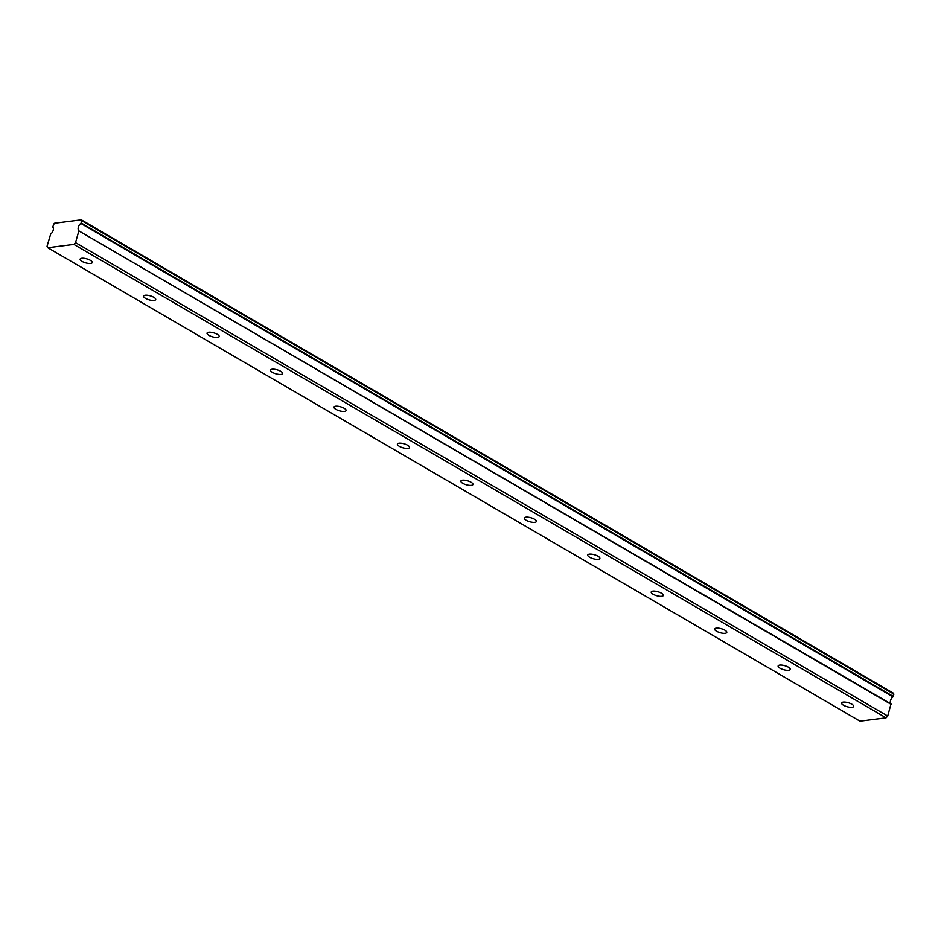 <?xml version="1.0" encoding="UTF-8"?>
<svg xmlns="http://www.w3.org/2000/svg" width="941" height="941" viewBox="0 0 941 941"><rect width="100%" height="100%" fill="white"/><g stroke="black" fill="none" stroke-linecap="round" stroke-linejoin="round"><path stroke-width="1.41" d="M843.477 705.221A6.293 2.082 -164.1 0 0 849.782 707.244A6.293 2.082 -164.1 0 0 853.687 706.42A6.293 2.082 -164.1 0 0 851.781 704.162A6.293 2.082 -164.1 0 0 845.465 702.139A6.293 2.082 -164.1 0 0 841.572 702.962A6.293 2.082 -164.1 0 0 843.477 705.221M82.055 261.386A6.293 2.082 -164.1 0 0 88.372 263.421A6.293 2.082 -164.1 0 0 92.265 262.586A6.293 2.082 -164.1 0 0 90.36 260.328A6.293 2.082 -164.1 0 0 84.055 258.305A6.293 2.082 -164.1 0 0 80.15 259.14A6.293 2.082 -164.1 0 0 82.055 261.386M145.502 298.379A6.293 2.082 -164.1 0 0 151.819 300.402A6.293 2.082 -164.1 0 0 155.712 299.567A6.293 2.082 -164.1 0 0 153.818 297.321A6.293 2.082 -164.1 0 0 147.502 295.286A6.293 2.082 -164.1 0 0 143.608 296.121A6.293 2.082 -164.1 0 0 145.502 298.379M208.961 335.361A6.293 2.082 -164.1 0 0 215.266 337.384A6.293 2.082 -164.1 0 0 219.171 336.56A6.293 2.082 -164.1 0 0 217.265 334.302A6.293 2.082 -164.1 0 0 210.96 332.279A6.293 2.082 -164.1 0 0 207.055 333.102A6.293 2.082 -164.1 0 0 208.961 335.361M272.408 372.342A6.293 2.082 -164.1 0 0 278.724 374.377A6.293 2.082 -164.1 0 0 282.618 373.542A6.293 2.082 -164.1 0 0 280.724 371.283A6.293 2.082 -164.1 0 0 274.407 369.26A6.293 2.082 -164.1 0 0 270.514 370.095A6.293 2.082 -164.1 0 0 272.408 372.342M335.866 409.335A6.293 2.082 -164.1 0 0 342.171 411.358A6.293 2.082 -164.1 0 0 346.076 410.523A6.293 2.082 -164.1 0 0 344.171 408.276A6.293 2.082 -164.1 0 0 337.854 406.241A6.293 2.082 -164.1 0 0 333.961 407.077A6.293 2.082 -164.1 0 0 335.866 409.335M399.313 446.316A6.293 2.082 -164.1 0 0 405.618 448.351A6.293 2.082 -164.1 0 0 409.523 447.516A6.293 2.082 -164.1 0 0 407.618 445.258A6.293 2.082 -164.1 0 0 401.313 443.235A6.293 2.082 -164.1 0 0 397.408 444.07A6.293 2.082 -164.1 0 0 399.313 446.316M462.76 483.309A6.293 2.082 -164.1 0 0 469.077 485.333A6.293 2.082 -164.1 0 0 472.97 484.497A6.293 2.082 -164.1 0 0 471.076 482.251A6.293 2.082 -164.1 0 0 464.76 480.216A6.293 2.082 -164.1 0 0 460.867 481.051A6.293 2.082 -164.1 0 0 462.76 483.309M526.219 520.291A6.293 2.082 -164.1 0 0 532.524 522.314A6.293 2.082 -164.1 0 0 536.429 521.49A6.293 2.082 -164.1 0 0 534.523 519.232A6.293 2.082 -164.1 0 0 528.219 517.209A6.293 2.082 -164.1 0 0 524.313 518.032A6.293 2.082 -164.1 0 0 526.219 520.291M589.666 557.272A6.293 2.082 -164.1 0 0 595.982 559.307A6.293 2.082 -164.1 0 0 599.876 558.472A6.293 2.082 -164.1 0 0 597.982 556.225A6.293 2.082 -164.1 0 0 591.666 554.19A6.293 2.082 -164.1 0 0 587.76 555.025A6.293 2.082 -164.1 0 0 589.666 557.272M653.113 594.265A6.293 2.082 -164.1 0 0 659.429 596.288A6.293 2.082 -164.1 0 0 663.323 595.465A6.293 2.082 -164.1 0 0 661.429 593.206A6.293 2.082 -164.1 0 0 655.112 591.171A6.293 2.082 -164.1 0 0 651.219 592.007A6.293 2.082 -164.1 0 0 653.113 594.265M716.572 631.246A6.293 2.082 -164.1 0 0 722.876 633.281A6.293 2.082 -164.1 0 0 726.781 632.446A6.293 2.082 -164.1 0 0 724.876 630.188A6.293 2.082 -164.1 0 0 718.571 628.165A6.293 2.082 -164.1 0 0 714.666 629A6.293 2.082 -164.1 0 0 716.572 631.246M780.018 668.239A6.293 2.082 -164.1 0 0 786.335 670.263A6.293 2.082 -164.1 0 0 790.228 669.427A6.293 2.082 -164.1 0 0 788.335 667.181A6.293 2.082 -164.1 0 0 782.018 665.146A6.293 2.082 -164.1 0 0 778.125 665.981A6.293 2.082 -164.1 0 0 780.018 668.239M81.338 219.853L893.515 693.27L893.315 696.411L81.138 222.982L81.338 219.853L54.272 223.299L52.696 227.016A4.493 2.6 120.2 0 1 53.178 230.357A4.493 2.6 120.2 0 1 50.685 234.086L47.05 246.248L47.768 247.73L73.892 244.401L886.069 717.83L859.945 721.147L47.768 247.73M886.069 717.83L887.716 716.042L890.998 703.927A4.493 2.6 120.2 0 1 893.009 696.858L893.315 696.411M73.892 244.401L75.539 242.625L887.716 716.042M75.539 242.625L78.879 230.91L891.056 704.327M890.998 703.927L78.879 230.91M78.821 230.498A4.493 2.6 120.2 0 1 80.832 223.429L893.009 696.858M893.95 694.164L81.773 220.735"/></g></svg>
